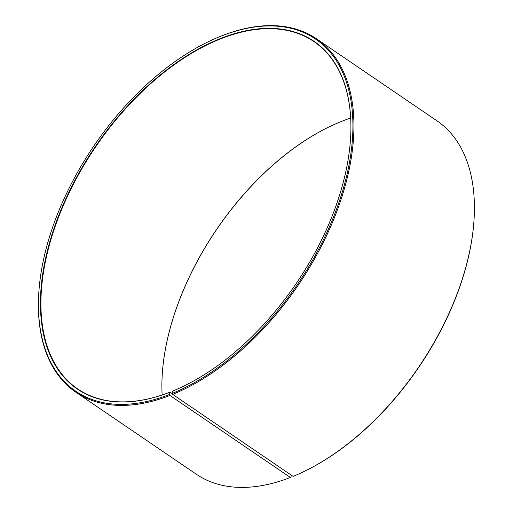 <?xml version="1.0" encoding="UTF-8"?>
<svg xmlns="http://www.w3.org/2000/svg" width="513" height="513" viewBox="0 0 513 513"><rect width="100%" height="100%" fill="white"/><g stroke="black" fill="none" stroke-linecap="round" stroke-linejoin="round"><path stroke-width="0.77" d="M350.668 118.048A210.029 121.369 -55.8 0 0 329.359 126.756A210.029 121.369 -55.8 0 0 162.422 371.957A210.029 121.369 -55.8 0 0 162.134 394.978M172.323 393.625L169.848 392.221L169.514 394.491L169.931 395.465L290.371 477.462L290.967 477.18L291.262 475.134M169.848 392.221A210.33 121.543 -55.8 0 1 41.919 279.784A210.33 121.543 -55.8 0 1 212.876 41.745A210.33 121.543 -55.8 0 1 350.398 140.825A210.33 121.543 -55.8 0 1 183.224 386.379A210.33 121.543 -55.8 0 1 172.522 391.15L172.759 391.034A210.029 121.369 -55.8 0 0 183.333 386.321M350.392 140.947A210.029 121.369 -55.8 0 0 314.078 41.694A210.029 121.369 -55.8 0 0 95.553 147.007A210.029 121.369 -55.8 0 0 77.681 388.925A210.029 121.369 -55.8 0 0 170.085 392.105M172.522 391.15L172.227 393.407A213.03 123.101 -55.8 0 0 351.886 145.474A213.03 123.101 -55.8 0 0 208.291 41.765A213.03 123.101 -55.8 0 0 38.969 290.473A213.03 123.101 -55.8 0 0 169.514 394.491M172.227 393.407L172.65 394.382A213.78 123.537 -55.8 0 0 334.034 218.583A213.78 123.537 -55.8 0 0 316.495 38.802A213.78 123.537 -55.8 0 0 208.842 41.502L208.291 41.765M38.969 290.473L38.924 291.083A213.78 123.537 -55.8 0 0 75.873 392.227A213.78 123.537 -55.8 0 0 169.931 395.465M172.65 394.382L293.09 476.378A213.78 123.537 -55.8 0 0 303.965 471.524A213.78 123.537 -55.8 0 0 473.884 221.943A213.78 123.537 -55.8 0 0 436.929 120.799L316.495 38.802M75.873 392.227L196.312 474.224A213.78 123.537 -55.8 0 0 290.371 477.462M303.965 471.524L304.517 471.261A213.03 123.101 -55.8 0 0 473.839 222.552L473.884 221.943M329.468 126.705A210.33 121.543 -55.8 0 0 162.416 372.079"/></g></svg>
